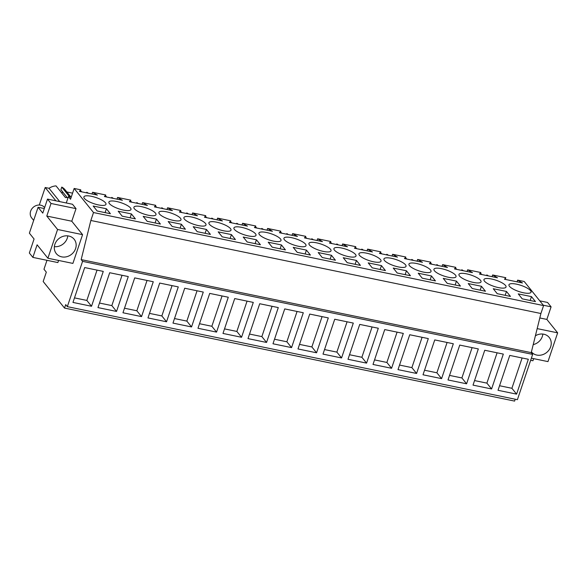 <?xml version="1.0" encoding="UTF-8"?>
<svg xmlns="http://www.w3.org/2000/svg" width="587" height="587" viewBox="0 0 587 587"><rect width="100%" height="100%" fill="white"/><g stroke="black" fill="none" stroke-linecap="round" stroke-linejoin="round"><path stroke-width="0.88" d="M55.904 200.827L45.192 187.495L39.292 205.024M66.28 202.97L68.415 196.623L70.528 199.25L74.153 188.464L93.509 212.545L90.846 220.477L81.167 259.601L82.576 261.354L67.336 306.649L65.693 304.609L64.526 308.072L43.174 281.511L46.322 272.163L43.974 269.242L46.982 260.312M58.583 260.445L57.871 262.565L32.872 257.392L29.35 253.012L34.068 238.997L29.379 233.156L33.73 220.213L38.089 207.27L44.311 208.561M38.089 207.27L42.778 213.11L47.496 199.088L72.502 204.261L76.024 208.634L71.783 221.218L82.576 234.646L72.898 263.409L47.899 258.236L37.106 244.808L32.872 257.392M45.192 187.495L49.029 188.295L59.742 201.62M66.845 191.971L72.575 193.16M81.674 191.846L81.05 191.069A12.731 11.212 141.2 0 0 80.316 191.127M88.307 193.218A12.731 11.212 141.2 0 0 86.759 192.25L86.56 192.852M106.673 197.012L106.049 196.234A12.731 11.212 141.2 0 0 105.315 196.293M113.313 198.384A12.731 11.212 141.2 0 0 111.765 197.415L111.559 198.024M131.679 202.185L131.055 201.407A12.731 11.212 141.2 0 0 130.321 201.458M138.312 203.557A12.731 11.212 141.2 0 0 136.771 202.588L136.566 203.19M156.685 207.35L156.061 206.573A12.731 11.212 141.2 0 0 155.328 206.631M163.318 208.723A12.731 11.212 141.2 0 0 161.77 207.754L161.572 208.363M181.684 212.516L181.06 211.746A12.731 11.212 141.2 0 0 180.326 211.797M188.324 213.888A12.731 11.212 141.2 0 0 186.776 212.927L186.571 213.529M206.69 217.689L206.066 216.911A12.731 11.212 141.2 0 0 205.333 216.97M213.323 219.061A12.731 11.212 141.2 0 0 211.782 218.093L211.577 218.694M231.696 222.855L231.073 222.077A12.731 11.212 141.2 0 0 230.339 222.135M238.329 224.227A12.731 11.212 141.2 0 0 236.781 223.258L236.583 223.867M256.695 228.02L256.071 227.25A12.731 11.212 141.2 0 0 255.338 227.301M263.336 229.392A12.731 11.212 141.2 0 0 261.787 228.431L261.582 229.033M281.701 233.193L281.078 232.415A12.731 11.212 141.2 0 0 280.344 232.474M288.334 234.565A12.731 11.212 141.2 0 0 286.794 233.597L286.588 234.206M306.707 238.359L306.084 237.581A12.731 11.212 141.2 0 0 305.35 237.64M313.341 239.731A12.731 11.212 141.2 0 0 311.792 238.762L311.594 239.371M331.706 243.532L331.083 242.754A12.731 11.212 141.2 0 0 330.349 242.805M338.347 244.904A12.731 11.212 141.2 0 0 336.799 243.935L336.593 244.537M356.713 248.697L356.089 247.919A12.731 11.212 141.2 0 0 355.355 247.978M363.346 250.069A12.731 11.212 141.2 0 0 361.805 249.101L361.599 249.71M381.719 253.863L381.095 253.092A12.731 11.212 141.2 0 0 380.361 253.144M388.352 255.235A12.731 11.212 141.2 0 0 386.804 254.274L386.606 254.875M406.718 259.036L406.094 258.258A12.731 11.212 141.2 0 0 405.36 258.317M413.358 260.408A12.731 11.212 141.2 0 0 411.81 259.439L411.604 260.041M431.724 264.201L431.1 263.424A12.731 11.212 141.2 0 0 430.366 263.482M438.357 265.573A12.731 11.212 141.2 0 0 436.816 264.605L436.611 265.214M456.73 269.374L456.106 268.597A12.731 11.212 141.2 0 0 455.373 268.648M463.363 270.739A12.731 11.212 141.2 0 0 461.815 269.778L461.617 270.38M481.729 274.54L481.105 273.762A12.731 11.212 141.2 0 0 480.371 273.821M488.369 275.912A12.731 11.212 141.2 0 0 486.821 274.943L486.616 275.552M68.041 197.731A12.731 11.212 -38.8 0 0 65.428 197.577L56.044 185.903A12.731 11.212 141.2 0 0 49.029 188.295M61.965 193.27L62.501 191.692M71.012 197.159L65.047 189.74A12.731 11.212 141.2 0 0 61.76 187.084L60.887 189.682L67.27 197.628M64.526 308.072L514.594 401.097L515.225 399.233M67.336 306.649L517.404 399.681L532.644 354.387L531.235 352.633L540.913 313.509L90.846 220.477M82.576 261.354L532.644 354.387M91.528 306.267L103.268 271.399L84.689 267.562L72.957 302.43L91.528 306.267L86.839 300.434L74.49 297.88M241.55 337.283L253.291 302.408L234.712 298.57L222.979 333.438L241.55 337.283L236.862 331.442L224.513 328.889M216.552 332.11L197.973 328.272L209.713 293.405L228.284 297.242L216.552 332.11L211.856 326.277L222.062 295.951M291.563 347.614L303.296 312.746L284.724 308.909L272.984 343.777L291.563 347.614L286.867 341.781L274.518 339.227M266.557 342.448L247.985 338.611L259.718 303.736L278.289 307.581L266.557 342.448L261.861 336.608L272.067 306.289M141.54 316.606L153.273 281.738L134.702 277.893L122.962 312.768L141.54 316.606L136.844 310.772L124.495 308.219M116.534 311.44L128.267 276.565L109.696 272.728L97.963 307.595L116.534 311.44L111.838 305.6L99.489 303.046M191.545 326.944L172.974 323.107L184.707 288.232L203.278 292.069L191.545 326.944L186.849 321.104L197.056 290.785M166.539 321.771L178.279 286.904L159.701 283.066L147.968 317.934L166.539 321.771L161.851 315.938L149.502 313.385M441.585 378.63L423.007 374.785L434.747 339.917L453.318 343.755L441.585 378.63L436.889 372.789L447.096 342.47M416.579 373.457L428.312 338.589L409.741 334.751L398.008 369.619L416.579 373.457L411.883 367.623L399.534 365.07M491.59 388.961L473.019 385.123L484.752 350.256L503.323 354.093L491.59 388.961L486.894 383.128L497.101 352.809M466.584 383.795L478.324 348.927L459.746 345.083L448.013 379.958L466.584 383.795L461.896 377.955L449.547 375.409M341.568 357.953L322.997 354.115L334.729 319.24L353.301 323.085L341.568 357.953L336.872 352.119L347.078 321.793M316.562 352.787L297.991 348.949L309.723 314.074L328.302 317.912L316.562 352.787L311.873 346.946L322.072 316.628M391.573 368.291L403.313 333.416L384.734 329.578L373.002 364.454L391.573 368.291L386.884 362.45L374.535 359.897M366.574 363.126L378.307 328.25L359.736 324.413L347.996 359.281L366.574 363.126L361.878 357.285L349.529 354.731M516.597 394.134L528.329 359.259L509.758 355.421L498.018 390.296L516.597 394.134L511.901 388.293L522.107 357.975M81.167 259.601L531.235 352.633M93.509 212.545L543.577 305.578L540.913 313.509M492.053 276.675L492.625 274.965L505.818 277.695L504.482 279.243L522.481 282.963L517.624 280.131L524.22 281.496L543.577 305.578M492.625 274.965L497.475 277.79L479.476 274.07L480.812 272.522L474.215 271.157L467.619 269.8L472.476 272.625L454.47 268.905L455.806 267.356L442.613 264.627L447.47 267.459L429.471 263.739L430.807 262.184L417.614 259.461L422.464 262.286L404.465 258.566L405.8 257.018L392.608 254.288L397.465 257.121L379.459 253.401L380.794 251.852L367.601 249.123L372.459 251.955L354.46 248.228L355.788 246.679L349.199 245.315L342.603 243.957L347.453 246.782L329.454 243.062L330.789 241.514L317.596 238.784L322.454 241.617L304.448 237.896L305.783 236.348L292.59 233.619L297.448 236.444L279.449 232.723L280.777 231.175L274.188 229.81L267.591 228.453L272.441 231.278L254.442 227.558L255.778 226.01L242.585 223.28L247.443 226.112L229.436 222.392L230.772 220.837L217.579 218.115L222.436 220.939L204.437 217.219L205.766 215.671L192.58 212.942L197.43 215.774L179.431 212.054L180.767 210.506L167.574 207.776L172.431 210.601L154.425 206.881L155.76 205.333L149.164 203.968L142.568 202.61L147.425 205.435L129.426 201.715L130.754 200.167L117.569 197.437L122.419 200.27L104.42 196.55L105.755 194.994L92.563 192.272L97.42 195.097L79.414 191.377L80.749 189.828L74.153 188.464M106.401 208.759L93.186 206.03L97.178 210.99L110.393 213.727L106.401 208.759L105.102 212.626M306.436 250.106L293.214 247.376L297.205 252.337L310.42 255.074L306.436 250.106L305.13 253.98M281.43 244.94L285.421 249.901L272.199 247.171L268.215 242.211L281.43 244.94L280.131 248.807M461.903 273.315A11.652 3.243 18.6 0 0 458.953 274.423A11.652 3.243 18.6 0 0 465.44 279.845A11.652 3.243 18.6 0 0 478.082 282.956A11.652 3.243 18.6 0 0 481.039 281.855A11.652 3.243 18.6 0 0 474.553 276.433A11.652 3.243 18.6 0 0 461.903 273.315M481.457 286.287L485.449 291.247L472.234 288.518L468.243 283.558L481.457 286.287L480.159 290.154M361.893 252.637A11.652 3.243 18.6 0 0 358.936 253.745A11.652 3.243 18.6 0 0 365.422 259.168A11.652 3.243 18.6 0 0 378.065 262.286A11.652 3.243 18.6 0 0 381.022 261.178A11.652 3.243 18.6 0 0 374.535 255.756A11.652 3.243 18.6 0 0 361.893 252.637M256.424 239.775L243.209 237.038L247.2 241.998L260.415 244.735L256.424 239.775L255.125 243.642M231.425 234.602L235.409 239.562L222.194 236.832L218.203 231.872L231.425 234.602L230.119 238.469M228.042 231.278A11.652 3.243 18.6 0 0 230.999 230.17A11.652 3.243 18.6 0 0 224.513 224.748A11.652 3.243 18.6 0 0 211.87 221.629A11.652 3.243 18.6 0 0 208.913 222.737A11.652 3.243 18.6 0 0 215.4 228.16A11.652 3.243 18.6 0 0 228.042 231.278M203.043 226.105A11.652 3.243 18.6 0 0 205.993 224.997A11.652 3.243 18.6 0 0 199.514 219.575A11.652 3.243 18.6 0 0 186.864 216.464A11.652 3.243 18.6 0 0 183.907 217.572A11.652 3.243 18.6 0 0 190.393 222.994A11.652 3.243 18.6 0 0 203.043 226.105M153.031 215.767A11.652 3.243 18.6 0 0 155.988 214.666A11.652 3.243 18.6 0 0 149.502 209.243A11.652 3.243 18.6 0 0 136.859 206.125A11.652 3.243 18.6 0 0 133.902 207.233A11.652 3.243 18.6 0 0 140.388 212.655A11.652 3.243 18.6 0 0 153.031 215.767M111.853 200.959A11.652 3.243 18.6 0 0 108.896 202.06A11.652 3.243 18.6 0 0 115.382 207.482A11.652 3.243 18.6 0 0 128.032 210.601A11.652 3.243 18.6 0 0 130.982 209.493A11.652 3.243 18.6 0 0 124.503 204.071A11.652 3.243 18.6 0 0 111.853 200.959M131.407 213.932L118.192 211.195L122.177 216.163L135.399 218.892L131.407 213.932L130.109 217.799M156.413 219.098L160.398 224.058L147.183 221.328L143.191 216.368L156.413 219.098L155.107 222.965M206.419 229.436L193.204 226.699L197.188 231.667L210.41 234.396L206.419 229.436L205.12 233.303M181.412 224.263L185.404 229.231L172.189 226.494L168.198 221.534L181.412 224.263L180.114 228.138M178.037 220.939A11.652 3.243 18.6 0 0 180.994 219.832A11.652 3.243 18.6 0 0 174.508 214.409A11.652 3.243 18.6 0 0 161.858 211.291A11.652 3.243 18.6 0 0 158.908 212.399A11.652 3.243 18.6 0 0 165.395 217.821A11.652 3.243 18.6 0 0 178.037 220.939M303.053 246.782A11.652 3.243 18.6 0 0 306.01 245.674A11.652 3.243 18.6 0 0 299.524 240.252A11.652 3.243 18.6 0 0 286.882 237.133A11.652 3.243 18.6 0 0 283.925 238.241A11.652 3.243 18.6 0 0 290.411 243.664A11.652 3.243 18.6 0 0 303.053 246.782M278.055 241.609A11.652 3.243 18.6 0 0 281.004 240.509A11.652 3.243 18.6 0 0 274.525 235.086A11.652 3.243 18.6 0 0 261.875 231.968A11.652 3.243 18.6 0 0 258.918 233.076A11.652 3.243 18.6 0 0 265.405 238.498A11.652 3.243 18.6 0 0 278.055 241.609M381.447 265.61L368.225 262.881L372.217 267.841L385.432 270.578L381.447 265.61L380.141 269.484M406.446 270.783L410.438 275.743L397.223 273.014L393.231 268.054L406.446 270.783L405.147 274.65M356.441 260.445L343.226 257.715L347.211 262.675L360.433 265.405L356.441 260.445L355.142 264.311M331.435 255.279L335.426 260.239L322.212 257.51L318.22 252.542L331.435 255.279L330.136 259.146M328.06 251.948A11.652 3.243 18.6 0 0 331.017 250.84A11.652 3.243 18.6 0 0 324.53 245.417A11.652 3.243 18.6 0 0 311.88 242.306A11.652 3.243 18.6 0 0 308.931 243.407A11.652 3.243 18.6 0 0 315.417 248.837A11.652 3.243 18.6 0 0 328.06 251.948M336.887 247.472A11.652 3.243 18.6 0 0 333.93 248.58A11.652 3.243 18.6 0 0 340.416 254.002A11.652 3.243 18.6 0 0 353.066 257.121A11.652 3.243 18.6 0 0 356.015 256.013A11.652 3.243 18.6 0 0 349.536 250.59A11.652 3.243 18.6 0 0 336.887 247.472M386.892 257.81A11.652 3.243 18.6 0 0 383.942 258.918A11.652 3.243 18.6 0 0 390.428 264.341A11.652 3.243 18.6 0 0 403.071 267.452A11.652 3.243 18.6 0 0 406.028 266.351A11.652 3.243 18.6 0 0 399.542 260.922A11.652 3.243 18.6 0 0 386.892 257.81M453.076 277.79A11.652 3.243 18.6 0 0 456.033 276.682A11.652 3.243 18.6 0 0 449.547 271.26A11.652 3.243 18.6 0 0 436.904 268.149A11.652 3.243 18.6 0 0 433.947 269.25A11.652 3.243 18.6 0 0 440.433 274.672A11.652 3.243 18.6 0 0 453.076 277.79M411.898 262.976A11.652 3.243 18.6 0 0 408.941 264.084A11.652 3.243 18.6 0 0 415.427 269.506A11.652 3.243 18.6 0 0 428.077 272.625A11.652 3.243 18.6 0 0 431.027 271.517A11.652 3.243 18.6 0 0 424.548 266.094A11.652 3.243 18.6 0 0 411.898 262.976M431.452 275.949L418.238 273.219L422.222 278.179L435.444 280.909L431.452 275.949L430.154 279.816M456.459 281.122L460.443 286.082L447.228 283.352L443.236 278.385L456.459 281.122L455.152 284.988M506.464 291.453L493.249 288.723L497.233 293.683L510.455 296.42L506.464 291.453L505.165 295.327M503.088 288.129A11.652 3.243 18.6 0 0 506.038 287.021A11.652 3.243 18.6 0 0 499.559 281.599A11.652 3.243 18.6 0 0 486.909 278.48A11.652 3.243 18.6 0 0 483.952 279.588A11.652 3.243 18.6 0 0 490.438 285.011A11.652 3.243 18.6 0 0 503.088 288.129M531.47 296.626L535.454 301.586L522.239 298.856L518.248 293.889L531.47 296.626L530.164 300.493M528.087 293.295A11.652 3.243 18.6 0 0 531.044 292.187A11.652 3.243 18.6 0 0 524.558 286.764A11.652 3.243 18.6 0 0 511.915 283.653A11.652 3.243 18.6 0 0 508.958 284.754A11.652 3.243 18.6 0 0 515.445 290.183A11.652 3.243 18.6 0 0 528.087 293.295M103.026 205.435A11.652 3.243 18.6 0 0 105.983 204.327A11.652 3.243 18.6 0 0 99.496 198.905A11.652 3.243 18.6 0 0 86.847 195.787A11.652 3.243 18.6 0 0 83.897 196.894A11.652 3.243 18.6 0 0 90.383 202.317A11.652 3.243 18.6 0 0 103.026 205.435M236.869 226.802A11.652 3.243 18.6 0 0 233.919 227.903A11.652 3.243 18.6 0 0 240.406 233.325A11.652 3.243 18.6 0 0 253.048 236.444A11.652 3.243 18.6 0 0 256.005 235.336A11.652 3.243 18.6 0 0 249.519 229.913A11.652 3.243 18.6 0 0 236.869 226.802M80.177 191.538L80.749 189.828M68.415 196.623L71.218 197.203M47.496 199.088L51.018 203.469L76.024 208.634M51.018 203.469L46.784 216.053L71.783 221.218M46.784 216.053L57.577 229.48L82.576 234.646M57.577 229.48L47.899 258.236M61.73 256.864A11.454 10.082 141.2 0 0 74.006 251.698A11.454 10.082 141.2 0 0 74.167 239.269A11.454 10.082 141.2 0 0 68.745 236.018A11.454 10.082 141.2 0 0 56.469 241.184A11.454 10.082 141.2 0 0 56.308 253.621A11.454 10.082 141.2 0 0 61.73 256.864M69.633 196.872L61.76 187.084M87.39 193.028L86.759 192.25M112.388 198.193L111.765 197.415M137.395 203.366L136.771 202.588M162.401 208.532L161.77 207.754M187.4 213.697L186.776 212.927M212.406 218.87L211.782 218.093M237.412 224.036L236.781 223.258M262.411 229.201L261.787 228.431M287.417 234.374L286.794 233.597M312.423 239.54L311.792 238.762M337.422 244.713L336.799 243.935M362.428 249.879L361.805 249.101M387.435 255.044L386.804 254.274M412.434 260.217L411.81 259.439M437.44 265.383L436.816 264.605M462.446 270.556L461.815 269.778M487.445 275.721L486.821 274.943M97.038 270.115L86.839 300.434M247.061 301.124L236.862 331.442M199.507 323.723L211.856 326.277M297.073 311.462L286.867 341.781M249.512 334.054L261.861 336.608M147.051 280.447L136.844 310.772M122.045 275.281L111.838 305.6M174.5 318.55L186.849 321.104M172.05 285.62L161.851 315.938M424.54 370.236L436.889 372.789M422.09 337.298L411.883 367.623M474.545 380.574L486.894 383.128M472.095 347.636L461.896 377.955M324.523 349.566L336.872 352.119M299.524 344.393L311.873 346.946M397.083 332.132L386.884 362.45M372.085 326.966L361.878 357.285M499.552 385.74L511.901 388.293M505.238 279.397L505.818 277.695M480.239 274.232L480.812 272.522M467.047 271.502L467.619 269.8M455.233 269.059L455.806 267.356M442.04 266.337L442.613 264.627M430.227 263.893L430.807 262.184M417.041 261.164L417.614 259.461M405.228 258.728L405.8 257.018M392.035 255.998L392.608 254.288M380.222 253.555L380.794 251.852M367.029 250.832L367.601 249.123M355.216 248.389L355.788 246.679M342.03 245.66L342.603 243.957M330.217 243.216L330.789 241.514M317.024 240.494L317.596 238.784M305.211 238.051L305.783 236.348M292.018 235.328L292.59 233.619M280.204 232.885L280.777 231.175M267.019 230.155L267.591 228.453M255.206 227.712L255.778 226.01M242.013 224.99L242.585 223.28M230.199 222.546L230.772 220.837M217.007 219.817L217.579 218.115M205.193 217.381L205.766 215.671M192.008 214.651L192.58 212.942M180.194 212.208L180.767 210.506M167.001 209.486L167.574 207.776M155.188 207.042L155.76 205.333M141.995 204.313L142.568 202.61M130.182 201.869L130.754 200.167M116.996 199.147L117.569 197.437M105.183 196.704L105.755 194.994M91.99 193.974L92.563 192.272M517.052 281.841L517.624 280.131M531.367 358.173L547.972 361.607L557.65 332.844L537.178 328.61M531.426 351.87A11.454 10.082 141.2 0 0 536.797 355.069A11.454 10.082 141.2 0 0 549.08 349.896A11.454 10.082 141.2 0 0 549.234 337.466A11.454 10.082 141.2 0 0 543.819 334.216A11.454 10.082 141.2 0 0 535.403 335.793M539.805 317.963L546.857 319.416L557.65 332.844M543.298 305.225L551.09 306.84L546.857 319.416M539.776 300.845L547.576 302.459L551.09 306.84M530.655 360.286L532.945 360.763L533.656 358.65M33.664 220.404L31.676 217.924A8.291 7.301 -38.8 0 1 31.793 208.921A8.291 7.301 -38.8 0 1 40.679 205.179A8.291 7.301 -38.8 0 1 44.605 207.534L44.641 207.578M54.356 246.657A11.454 10.082 141.2 0 0 67.784 235.864M533.216 344.62A11.454 10.082 141.2 0 0 542.858 334.062"/></g></svg>
